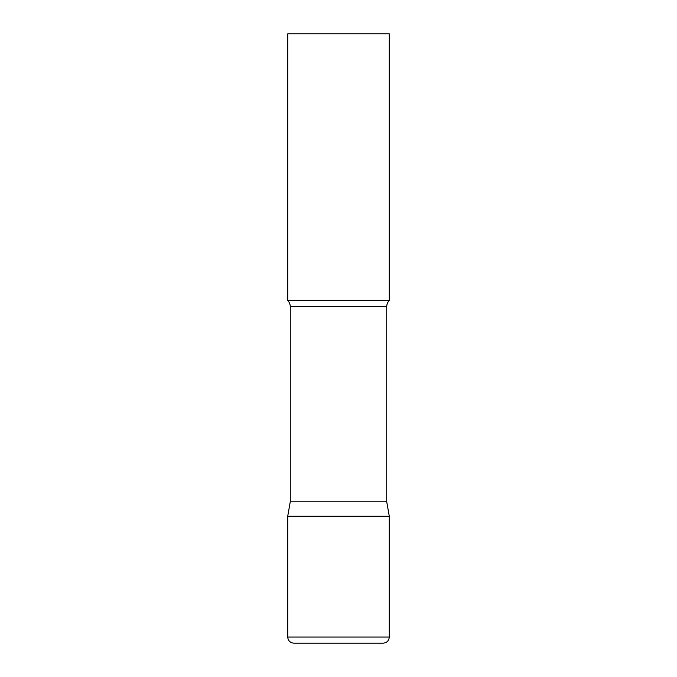 <?xml version="1.0" encoding="UTF-8"?>
<svg xmlns="http://www.w3.org/2000/svg" width="677" height="677" viewBox="0 0 677 677"><rect width="100%" height="100%" fill="white"/><g stroke="black" fill="none" stroke-linecap="round" stroke-linejoin="round"><path stroke-width="1.02" d="M287.725 637.057L287.725 516.212L290.264 501.818L386.736 501.818L389.275 516.212L287.725 516.212L389.275 516.212L389.275 637.057L287.725 637.057C288.089 640.755 290.12 642.786 293.818 643.15L383.182 643.15C386.88 642.786 388.911 640.755 389.275 637.057M386.736 501.818L386.736 306.74A9.139 9.139 0 0 1 389.275 300.419L389.275 33.85L287.725 33.85L287.725 300.419A9.139 9.139 0 0 1 290.264 306.74L386.736 306.74M290.264 501.818L290.264 306.74M287.725 300.419L389.275 300.419"/></g></svg>
